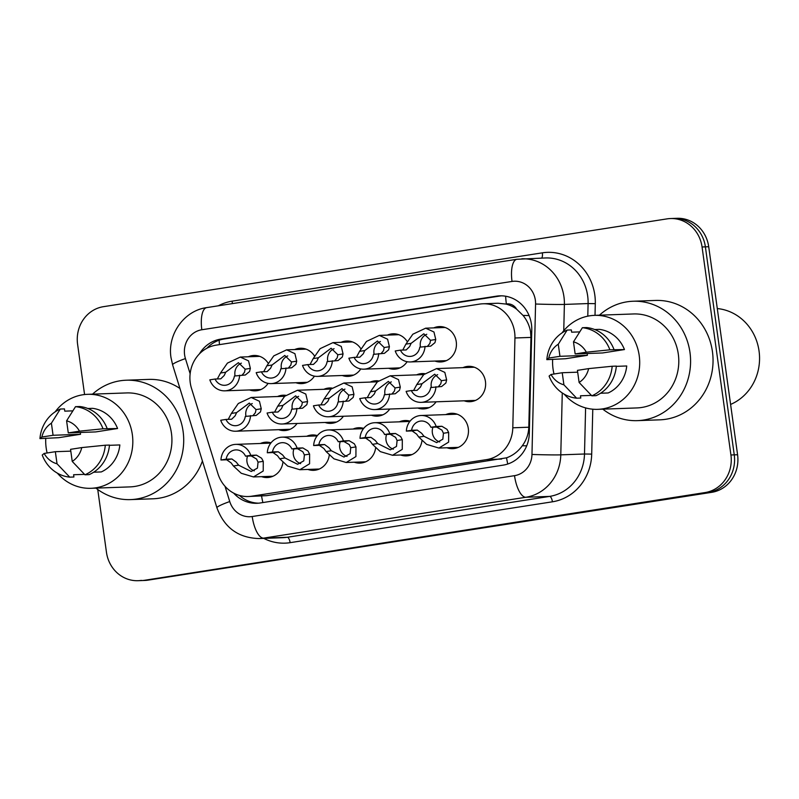 <?xml version="1.0" encoding="UTF-8"?>
<svg xmlns="http://www.w3.org/2000/svg" width="799" height="799" viewBox="0 0 799 799"><rect width="100%" height="100%" fill="white"/><g stroke="black" fill="none" stroke-linecap="round" stroke-linejoin="round"><path stroke-width="1.2" d="M421.962 440.728A17.698 16.399 87.9 0 1 406.361 455.889A17.698 16.399 87.9 0 1 400.619 454.991M375.62 447.949A17.698 16.399 87.9 0 1 360.009 463.11A17.698 16.399 87.9 0 1 354.267 462.212M329.268 455.17A17.698 16.399 87.9 0 1 313.657 470.331A17.698 16.399 87.9 0 1 307.915 469.432M282.916 462.391A17.698 16.399 87.9 0 1 267.315 477.552A17.698 16.399 87.9 0 1 261.573 476.653M445.772 414.601A17.698 16.399 87.9 0 1 451.435 413.293A17.698 16.399 87.9 0 1 468.294 428.454A17.698 16.399 87.9 0 1 452.703 448.668A17.698 16.399 87.9 0 1 446.961 447.77M436.084 401.817A17.698 16.399 87.9 0 1 423.52 408.928A17.698 16.399 87.9 0 1 417.777 408.029M389.732 409.028A17.698 16.399 87.9 0 1 377.168 416.149A17.698 16.399 87.9 0 1 371.425 415.24M343.39 416.249A17.698 16.399 87.9 0 1 330.816 423.37A17.698 16.399 87.9 0 1 325.073 422.461M297.038 423.47A17.698 16.399 87.9 0 1 284.474 430.591A17.698 16.399 87.9 0 1 278.731 429.682M462.931 367.64A17.698 16.399 87.9 0 1 468.594 366.332A17.698 16.399 87.9 0 1 485.452 381.493A17.698 16.399 87.9 0 1 469.862 401.707A17.698 16.399 87.9 0 1 464.119 400.808M407.13 361.707A17.698 16.399 87.9 0 1 394.326 369.178A17.698 16.399 87.9 0 1 388.584 368.279M360.778 368.928A17.698 16.399 87.9 0 1 347.974 376.399A17.698 16.399 87.9 0 1 342.232 375.5M314.436 376.149A17.698 16.399 87.9 0 1 301.632 383.62A17.698 16.399 87.9 0 1 295.89 382.721M268.084 383.37A17.698 16.399 87.9 0 1 255.28 390.841A17.698 16.399 87.9 0 1 249.538 389.942M433.737 327.89A17.698 16.399 87.9 0 1 439.4 326.581A17.698 16.399 87.9 0 1 456.259 341.742A17.698 16.399 87.9 0 1 440.678 361.957A17.698 16.399 87.9 0 1 434.936 361.058M248.309 496.519A33.188 30.752 -92.1 0 0 251.665 496.199L486.611 459.605A33.188 30.752 -92.1 0 0 512.798 427.795L514.946 337.987A33.188 30.752 -92.1 0 0 514.616 332.204A33.188 30.752 -92.1 0 0 483.005 303.78A33.188 30.752 -92.1 0 0 479.64 304.099L216.1 345.158A33.188 30.752 -92.1 0 0 191.5 388.374L217.957 473.727A33.188 30.752 -92.1 0 0 248.309 496.519L266.666 495.66L506.556 457.827C512.868 455.56 518.132 451.515 522.326 445.712C526.361 440.229 528.529 434.067 528.808 427.215L530.955 337.408L530.546 331.635C529.437 325.563 526.941 320.159 523.035 315.415L516.633 309.193A11.066 10.247 -92.1 0 0 506.376 303.97A33.188 12.414 -98.9 0 1 505.647 296.229M506.376 303.97L505.837 304.049A33.188 30.752 87.9 0 1 516.633 309.193M505.837 304.049L498.007 303.24L483.005 303.78M399.42 421.822A17.698 16.399 87.9 0 1 405.083 420.514A17.698 16.399 87.9 0 1 410.067 421.163M353.078 429.043A17.698 16.399 87.9 0 1 358.741 427.735A17.698 16.399 87.9 0 1 363.715 428.384M306.726 436.264A17.698 16.399 87.9 0 1 312.389 434.956A17.698 16.399 87.9 0 1 317.373 435.605M260.374 443.485A17.698 16.399 87.9 0 1 266.037 442.177A17.698 16.399 87.9 0 1 271.021 442.826M416.579 374.861A17.698 16.399 87.9 0 1 422.242 373.552A17.698 16.399 87.9 0 1 424.798 373.672M370.237 382.082A17.698 16.399 87.9 0 1 375.9 380.773A17.698 16.399 87.9 0 1 378.446 380.893M323.885 389.303A17.698 16.399 87.9 0 1 329.548 387.984A17.698 16.399 87.9 0 1 332.094 388.114M277.533 396.524A17.698 16.399 87.9 0 1 283.196 395.205A17.698 16.399 87.9 0 1 285.752 395.335M387.395 335.111A17.698 16.399 87.9 0 1 393.058 333.802A17.698 16.399 87.9 0 1 407.16 341.483M341.043 342.332A17.698 16.399 87.9 0 1 346.706 341.023A17.698 16.399 87.9 0 1 360.818 348.704M294.691 349.553A17.698 16.399 87.9 0 1 300.354 348.244A17.698 16.399 87.9 0 1 314.466 355.925M248.339 356.773A17.698 16.399 87.9 0 1 254.002 355.465A17.698 16.399 87.9 0 1 268.114 363.146M84.574 394.546L77.593 344.259A33.188 30.752 87.9 0 1 103.441 306.676L667.095 218.866A33.188 30.752 87.9 0 1 670.461 218.546A33.188 30.752 87.9 0 1 702.061 246.971L730.925 454.981A33.188 30.752 87.9 0 1 705.068 492.564L144.749 580.254A33.188 30.752 87.9 0 1 141.383 580.573A33.188 30.752 87.9 0 0 144.749 580.254L708.403 492.444L148.075 580.134A33.188 30.752 87.9 0 1 144.719 580.454L138.057 580.693A33.188 30.752 87.9 0 1 106.457 552.269L97.748 489.487M730.925 454.981L734.251 454.861A33.188 30.752 87.9 0 1 708.403 492.444A33.188 30.752 87.9 0 0 734.251 454.861L705.387 246.851L734.251 454.861L737.577 454.741A33.188 30.752 87.9 0 1 711.729 492.324L148.075 580.134M670.461 218.546L673.787 218.427A33.188 30.752 87.9 0 1 705.387 246.851A33.188 30.752 87.9 0 0 673.787 218.427L677.113 218.307A33.188 30.752 87.9 0 1 708.713 246.731L737.577 454.741M233.668 493.123A33.188 30.752 -92.1 0 0 256.908 503.29A33.188 30.752 -92.1 0 0 260.274 502.971L503.12 465.138A33.188 30.752 -92.1 0 0 529.308 433.328L531.774 330.047A33.188 30.752 -92.1 0 0 531.445 324.274A33.188 30.752 -92.1 0 0 499.834 295.84A33.188 30.752 -92.1 0 0 496.469 296.159L220.744 339.116A33.188 30.752 -92.1 0 0 199.43 353.867M206.881 348.254A33.188 30.752 87.9 0 1 224.07 338.996L499.804 296.039A33.188 30.752 87.9 0 1 501.502 295.83M141.423 580.374A33.188 30.752 87.9 0 1 138.057 580.693M258.576 503.18A33.188 30.752 87.9 0 1 239.43 495.44M427.525 346.237L429.902 343.42L430.541 340.304L423.81 333.782L411.115 343.33L409.627 346.576L406.162 349.952L400.459 350.152A11.066 10.247 -92.1 0 0 410.077 356.424A11.066 10.247 -92.1 0 0 419.805 347.146L430.731 346.127L434.966 342.631L435.755 339.495L433.957 331.994L425.677 328.179L445.143 327.48M426.776 334.272A11.066 10.247 -92.1 0 0 420.334 346.197A11.066 10.247 -92.1 0 0 420.484 347.036M402.736 350.072L405.902 344.139L412.823 334.222L425.677 328.179M400.459 350.152L395.235 350.971A16.589 15.371 -92.1 0 0 410.277 361.947A16.589 15.371 -92.1 0 0 425.028 346.327M438.411 386.636L440.788 383.82L441.438 380.704L434.696 374.192L422.002 383.73L420.514 386.986L417.058 390.351L411.355 390.561A11.066 10.247 -92.1 0 0 420.963 396.823A11.066 10.247 -92.1 0 0 430.691 387.545L441.627 386.526L445.862 383.031L446.641 379.895L441.438 380.704M437.672 374.681A11.066 10.247 -92.1 0 0 431.22 386.596A11.066 10.247 -92.1 0 0 431.37 387.435M413.622 390.471L416.788 384.549L423.71 374.631L436.564 368.589L444.843 372.394L446.641 379.895M411.355 390.561L406.122 391.37A16.589 15.371 -92.1 0 0 421.163 402.346A16.589 15.371 -92.1 0 0 435.924 386.726M411.585 430.291L417.288 430.092L421.652 433.288L424.009 436.294L436.634 442.606L442.826 439.22L443.445 433.268L441.937 430.132L436.624 427.075L430.921 427.285A11.066 10.247 -92.1 0 0 421.313 421.013A11.066 10.247 -92.1 0 0 411.585 430.291L406.351 431.11L412.054 430.901L416.589 434.077L418.806 437.113L426.656 444.394L438.901 448.059L458.366 447.36M432.968 427.205A11.066 10.247 -92.1 0 0 432.369 432.908A11.066 10.247 -92.1 0 0 439.72 441.957M406.351 431.11A16.589 15.371 -92.1 0 1 421.113 415.49A16.589 15.371 -92.1 0 1 436.154 426.466L441.857 426.267L447.001 429.343L448.658 432.459L448.619 442.127L438.901 448.059M436.154 426.466L430.921 427.285M381.173 353.458L383.55 350.641L384.199 347.525L377.458 341.003L364.763 350.551L363.275 353.797L359.82 357.173L354.117 357.373A11.066 10.247 -92.1 0 0 363.725 363.635A11.066 10.247 -92.1 0 0 373.453 354.366L384.389 353.338L388.624 349.852L389.403 346.716L387.605 339.215L379.325 335.4L398.801 334.701M380.434 341.493A11.066 10.247 -92.1 0 0 373.982 353.418A11.066 10.247 -92.1 0 0 374.132 354.257M356.384 357.293L359.55 351.36L366.471 341.443L379.325 335.4M354.117 357.373L348.883 358.192A16.589 15.371 -92.1 0 0 363.925 369.168A16.589 15.371 -92.1 0 0 378.686 353.548M334.821 360.679L337.198 357.862L337.847 354.746L331.116 348.224L318.411 357.772L316.923 361.018L313.468 364.394L307.765 364.594A11.066 10.247 -92.1 0 0 317.373 370.856A11.066 10.247 -92.1 0 0 327.101 361.587L338.037 360.559L342.272 357.073L343.061 353.937L341.263 346.436L332.983 342.621L352.449 341.922M334.082 348.714A11.066 10.247 -92.1 0 0 327.64 360.639A11.066 10.247 -92.1 0 0 327.78 361.478M310.032 364.514L313.208 358.581L320.119 348.664L332.983 342.621M307.765 364.594L302.531 365.413A16.589 15.371 -92.1 0 0 317.573 376.389A16.589 15.371 -92.1 0 0 332.334 360.768M288.479 367.9L290.856 365.083L291.495 361.967L284.764 355.445L272.069 364.993L270.581 368.239L267.116 371.615L261.413 371.815A11.066 10.247 -92.1 0 0 271.031 378.077A11.066 10.247 -92.1 0 0 280.759 368.798L291.685 367.78L295.92 364.294L296.709 361.158L294.911 353.657L286.631 349.842L306.097 349.143M287.73 355.935A11.066 10.247 -92.1 0 0 281.288 367.86A11.066 10.247 -92.1 0 0 281.438 368.699M263.69 371.735L266.856 365.802L273.777 355.885L286.631 349.842M261.413 371.815L256.189 372.634A16.589 15.371 -92.1 0 0 271.231 383.61A16.589 15.371 -92.1 0 0 285.982 367.989M242.127 375.121L244.504 372.304L245.143 369.188L238.412 362.666L225.718 372.214L224.229 375.46L220.774 378.836L215.061 379.036A11.066 10.247 -92.1 0 0 224.679 385.298A11.066 10.247 -92.1 0 0 234.407 376.019L245.343 375.001L249.578 371.515L250.357 368.379L248.559 360.878L240.279 357.063L259.755 356.364M241.388 363.155A11.066 10.247 -92.1 0 0 234.936 375.081A11.066 10.247 -92.1 0 0 235.086 375.92M217.338 378.956L220.504 373.023L227.425 363.106L240.279 357.063M215.061 379.036L209.837 379.855A16.589 15.371 -92.1 0 0 224.879 390.831A16.589 15.371 -92.1 0 0 239.64 375.21M392.069 393.857L394.436 391.041L395.086 387.924L388.354 381.413L375.65 390.951L374.162 394.207L370.706 397.572L365.003 397.782A11.066 10.247 -92.1 0 0 374.611 404.044A11.066 10.247 -92.1 0 0 384.339 394.766L395.275 393.747L399.51 390.252L400.299 387.116L395.086 387.924M391.32 381.902A11.066 10.247 -92.1 0 0 384.878 393.817A11.066 10.247 -92.1 0 0 385.018 394.656M367.27 397.692L370.446 391.77L377.358 381.852L390.222 375.81L398.501 379.615L400.299 387.116M365.003 397.782L359.77 398.591A16.589 15.371 -92.1 0 0 374.811 409.567A16.589 15.371 -92.1 0 0 389.572 393.947M345.717 401.078L348.094 398.262L348.734 395.145L342.002 388.634L329.308 398.172L327.82 401.428L324.354 404.793L318.651 404.993A11.066 10.247 -92.1 0 0 328.269 411.265A11.066 10.247 -92.1 0 0 337.997 401.987L348.923 400.968L353.158 397.473L353.947 394.336L348.734 395.145M344.968 389.123A11.066 10.247 -92.1 0 0 338.526 401.038A11.066 10.247 -92.1 0 0 338.676 401.877M320.928 404.913L324.094 398.991L331.016 389.063L343.87 383.031L352.149 386.836L353.947 394.336M318.651 404.993L313.428 405.812A16.589 15.371 -92.1 0 0 328.469 416.788A16.589 15.371 -92.1 0 0 343.22 401.168M299.365 408.299L301.742 405.483L302.382 402.366L295.65 395.845L282.956 405.393L281.468 408.649L278.012 412.014L272.299 412.214A11.066 10.247 -92.1 0 0 281.917 418.486A11.066 10.247 -92.1 0 0 291.645 409.208L302.581 408.189L306.816 404.693L307.595 401.557L302.382 402.366M298.626 396.344A11.066 10.247 -92.1 0 0 292.174 408.259A11.066 10.247 -92.1 0 0 292.324 409.098M274.576 412.134L277.742 406.212L284.664 396.284L297.518 390.252L305.797 394.057L307.595 401.557M272.299 412.214L267.076 413.033A16.589 15.371 -92.1 0 0 282.117 424.009A16.589 15.371 -92.1 0 0 296.878 408.389M365.233 437.512L370.936 437.313L375.31 440.509L377.667 443.515L390.292 449.827L396.484 446.441L397.093 440.489L395.585 437.353L390.282 434.296L384.579 434.506A11.066 10.247 -92.1 0 0 374.961 428.234A11.066 10.247 -92.1 0 0 365.233 437.512L359.999 438.331L365.712 438.122L370.237 441.298L372.454 444.334L380.304 451.615L392.559 455.28L412.024 454.581M386.616 434.426A11.066 10.247 -92.1 0 0 386.017 440.129A11.066 10.247 -92.1 0 0 393.368 449.178M359.999 438.331A16.589 15.371 -92.1 0 1 374.761 422.711A16.589 15.371 -92.1 0 1 389.802 433.687L395.505 433.487L400.649 436.564L402.306 439.68L402.267 449.348L392.559 455.28M389.802 433.687L384.579 434.506M318.881 444.733L324.584 444.534L328.958 447.73L331.315 450.736L343.94 457.048L350.132 453.662L350.741 447.71L349.233 444.574L343.93 441.517L338.227 441.727A11.066 10.247 -92.1 0 0 328.609 435.455A11.066 10.247 -92.1 0 0 318.881 444.733L313.657 445.552L319.36 445.343L323.895 448.519L326.102 451.555L333.962 458.836L346.207 462.501L365.672 461.802M340.274 441.647A11.066 10.247 -92.1 0 0 339.665 447.34A11.066 10.247 -92.1 0 0 347.026 456.399M313.657 445.552A16.589 15.371 -92.1 0 1 328.409 429.932A16.589 15.371 -92.1 0 1 343.45 440.908L349.163 440.698L354.307 443.785L355.954 446.901L355.925 456.569L346.207 462.501M343.45 440.908L338.227 441.727M272.539 451.954L278.242 451.755L282.606 454.951L284.963 457.957L297.588 464.269L303.78 460.883L304.399 454.931L302.881 451.795L297.578 448.738L291.875 448.938A11.066 10.247 -92.1 0 0 282.267 442.676A11.066 10.247 -92.1 0 0 272.539 451.954L267.305 452.773L273.008 452.564L277.543 455.74L279.75 458.776L287.61 466.057L299.855 469.722L319.32 469.023M293.922 448.868A11.066 10.247 -92.1 0 0 293.323 454.561A11.066 10.247 -92.1 0 0 300.674 463.62M267.305 452.773A16.589 15.371 -92.1 0 1 282.067 437.153A16.589 15.371 -92.1 0 1 297.108 448.129L302.811 447.919L307.955 451.006L309.613 454.122L309.573 463.79L299.855 469.722M297.108 448.129L291.875 448.938M226.187 459.175L231.89 458.976L236.264 462.172L238.621 465.178L251.246 471.49L257.438 468.104L258.047 462.152L256.539 459.016L251.236 455.959L245.523 456.159A11.066 10.247 -92.1 0 0 235.915 449.897A11.066 10.247 -92.1 0 0 226.187 459.175L220.953 459.994L226.666 459.785L231.191 462.961L233.408 465.997L241.258 473.278L253.513 476.943L272.978 476.244M247.57 456.089A11.066 10.247 -92.1 0 0 246.971 461.782A11.066 10.247 -92.1 0 0 254.322 470.831M220.953 459.994A16.589 15.371 -92.1 0 1 235.715 444.374A16.589 15.371 -92.1 0 1 250.756 455.35L256.459 455.14L261.603 458.227L263.261 461.343L263.221 471.011L253.513 476.943M250.756 455.35L245.523 456.159M717.292 308.554A49.778 46.122 87.9 0 1 759.05 351.031A49.778 46.122 87.9 0 1 730.596 404.434M599.43 315.186A59.735 55.351 87.9 0 1 633.088 301.243A59.735 55.351 87.9 0 1 689.976 352.419A59.735 55.351 87.9 0 1 637.382 420.644A59.735 55.351 87.9 0 1 602.806 409.158M633.088 301.243L655.55 300.444A59.735 55.351 87.9 0 1 712.438 351.61A59.735 55.351 87.9 0 1 659.844 419.835L637.382 420.644M553.997 374.012A47.011 43.565 87.9 0 1 553.058 369.068A47.011 43.565 87.9 0 1 552.658 359.24M562.057 332.873A47.011 43.565 87.9 0 1 594.446 315.365A47.011 43.565 87.9 0 1 639.22 355.635A47.011 43.565 87.9 0 1 597.832 409.338A47.011 43.565 87.9 0 1 564.254 394.197M594.446 315.365L633.547 313.957A47.011 43.565 87.9 0 1 678.321 354.237A47.011 43.565 87.9 0 1 636.923 407.929L597.832 409.338M591.42 395.395L580.474 395.785L580.783 398.042L576.628 398.192A35.396 32.799 87.9 0 1 549.103 376.069L551.03 374.481L562.226 372.733L563.904 384.818A22.122 20.494 87.9 0 1 551.03 374.481M600.558 393.238L608.159 392.968A33.188 30.752 87.9 0 0 626.726 365.972L616.319 366.351M586.346 352.199L609.897 349.822L624.448 349.553L602.606 352.958L575.15 353.947L573.472 341.852A22.122 20.494 87.9 0 1 586.346 352.199L575.15 353.947M594.696 329.528L599.33 329.368A33.188 30.752 87.9 0 1 624.448 349.553M577.427 370.366L588.623 368.619A22.122 20.494 87.9 0 1 579.105 382.451L577.427 370.366M576.628 398.192L563.904 384.818M579.105 382.451L591.829 395.825L595.994 395.675A35.396 32.799 87.9 0 0 616.339 366.102L612.174 366.252A35.396 32.799 87.9 0 1 591.829 395.825M612.174 366.252L588.623 368.619M614.061 349.672A35.396 32.799 87.9 0 0 586.536 327.56L582.381 327.71A35.396 32.799 87.9 0 1 609.897 349.822M582.381 327.71L573.472 341.852M558.271 344.229L559.949 356.314L548.753 358.052A22.122 20.494 87.9 0 1 558.271 344.229L567.17 330.077L571.335 329.927L571.645 332.184L579.694 331.895M587.145 353.508L587.395 355.325L565.552 358.731L546.826 359.65A35.396 32.799 87.9 0 1 567.17 330.077M546.826 359.65L548.753 358.052M577.687 372.174L562.226 372.733M587.395 355.325L559.949 356.314M92.544 394.147A59.735 55.351 87.9 0 1 126.212 380.214A59.735 55.351 87.9 0 1 183.101 431.38A59.735 55.351 87.9 0 1 130.507 499.605A59.735 55.351 87.9 0 1 95.93 488.119M126.212 380.214L148.674 379.405A59.735 55.351 87.9 0 1 179.945 388.484M47.121 452.983A47.011 43.565 87.9 0 1 46.182 448.029A47.011 43.565 87.9 0 1 45.773 438.202M55.171 411.835A47.011 43.565 87.9 0 1 87.57 394.326A47.011 43.565 87.9 0 1 132.344 434.606A47.011 43.565 87.9 0 1 90.956 488.299A47.011 43.565 87.9 0 1 57.378 473.168M87.57 394.326L126.671 392.928A47.011 43.565 87.9 0 1 171.445 433.198A47.011 43.565 87.9 0 1 130.047 486.891L90.956 488.299M84.534 474.356L73.598 474.746L73.907 477.003L69.753 477.153A35.396 32.799 87.9 0 1 42.227 455.04L44.155 453.442L55.351 451.695L57.029 463.79A22.122 20.494 87.9 0 1 44.155 453.442M93.683 472.209L101.283 471.929A33.188 30.752 87.9 0 0 119.85 444.943L109.443 445.313M79.471 431.16L103.021 428.793L117.573 428.514L95.73 431.919L68.275 432.908L66.597 420.823A22.122 20.494 87.9 0 1 79.471 431.16L68.275 432.908M87.82 408.499L92.454 408.329A33.188 30.752 87.9 0 1 117.573 428.514M70.552 449.328L81.748 447.59A22.122 20.494 87.9 0 1 72.23 461.413L70.552 449.328M69.753 477.153L57.029 463.79M72.23 461.413L84.954 474.786L89.118 474.636A35.396 32.799 87.9 0 0 109.463 445.063L105.298 445.213A35.396 32.799 87.9 0 1 84.954 474.786M105.298 445.213L81.748 447.59M107.186 428.644A35.396 32.799 87.9 0 0 79.66 406.521L75.505 406.671A35.396 32.799 87.9 0 1 103.021 428.793M75.505 406.671L66.597 420.823M51.396 423.19L53.074 435.275L41.878 437.023A22.122 20.494 87.9 0 1 51.396 423.19L60.295 409.038L64.459 408.888L64.769 411.145L72.819 410.856M80.27 432.479L80.519 434.286L58.677 437.692L39.95 438.611A35.396 32.799 87.9 0 1 60.295 409.038M202.427 461.013A59.735 55.351 87.9 0 1 152.969 498.796L130.507 499.605M39.95 438.611L41.878 437.023M70.801 451.145L55.351 451.695M80.519 434.286L53.074 435.275M253.013 415.52L255.39 412.703L256.04 409.587L249.308 403.066L236.604 412.614L235.116 415.86L231.66 419.235L225.957 419.435A11.066 10.247 -92.1 0 0 235.565 425.707A11.066 10.247 -92.1 0 0 245.293 416.429L256.229 415.41L260.464 411.914L261.253 408.778L256.04 409.587M252.274 403.555A11.066 10.247 -92.1 0 0 245.832 415.48A11.066 10.247 -92.1 0 0 245.972 416.319M228.224 419.355L231.39 413.433L238.312 403.505L251.176 397.473L259.455 401.278L261.253 408.778M225.957 419.435L220.724 420.254A16.589 15.371 -92.1 0 0 235.765 431.23A16.589 15.371 -92.1 0 0 250.526 415.61M530.955 337.408L514.946 337.987M507.764 464.009A33.188 12.414 -98.9 0 1 506.556 457.827M522.326 445.712A33.188 0.809 1.4 0 0 526.711 445.832M262.881 502.561A33.188 12.414 -98.9 0 1 261.593 496.049M523.035 315.415A33.188 0.809 1.4 0 0 529.088 315.585M219.465 344.629A33.188 12.414 -98.9 0 1 219.176 340.204M528.808 427.215L512.798 427.795M501.612 459.065L486.611 459.605M266.666 495.66L251.665 496.199M708.713 246.731L702.061 246.971M711.729 492.324L705.068 492.564M499.804 296.039L496.469 296.159M225.018 486.311L229.742 501.542A22.122 20.494 -92.1 0 0 252.214 516.524L514.516 475.665A22.122 20.494 -92.1 0 0 531.974 454.461L535.57 304.019A22.122 20.494 -92.1 0 0 535.35 300.174A22.122 20.494 -92.1 0 0 512.039 281.438L201.827 329.757A22.122 20.494 -92.1 0 0 184.599 354.816A22.122 20.494 -92.1 0 0 185.428 358.571L190.142 373.762M521.807 258.806A44.255 40.999 87.9 0 1 563.944 296.719A44.255 40.999 87.9 0 1 564.384 304.419L588.094 303.56A44.255 40.999 -92.1 0 0 587.655 295.86A44.255 40.999 -92.1 0 0 545.517 257.957L516.953 259.276A22.122 8.27 81.1 0 0 512.039 281.438M516.953 259.276L206.741 307.605C183.99 310.591 167.211 334.601 170.996 357.553L172.614 364.823A22.122 2.337 -17.2 0 1 185.428 358.571M218.337 305.797A49.778 46.122 87.9 0 1 232.139 301.163L542.351 252.834A5.533 2.067 -98.9 0 1 541.632 258.097M542.351 252.834A49.778 46.122 87.9 0 1 594.806 295.001A49.778 46.122 87.9 0 1 595.295 303.66L595.015 315.345M592.778 409.198L591.699 454.102A49.778 46.122 87.9 0 1 552.429 501.802L290.117 542.671A49.778 46.122 87.9 0 1 263.76 538.386M562.266 392.968L560.788 454.851L584.498 454.002L585.597 407.899M531.974 454.461A22.122 0.539 1.4 0 0 560.788 454.851A44.255 40.999 87.9 0 1 525.882 497.258L549.582 496.409A44.255 40.999 -92.1 0 0 584.498 454.002L591.699 454.102M535.57 304.019A22.122 0.539 1.4 0 0 564.384 304.419L563.754 330.716M587.794 316.164L588.094 303.56L595.295 303.66M514.516 475.665A22.122 8.27 81.1 0 0 525.882 497.258L263.57 538.126L287.28 537.268L549.582 496.409A5.533 2.067 -98.9 0 1 552.429 501.802M252.214 516.524A22.122 8.27 81.1 0 0 263.57 538.126A44.255 40.999 87.9 0 1 259.086 538.556L282.796 537.697A44.255 40.999 -92.1 0 0 287.28 537.268A5.533 2.067 -98.9 0 1 290.117 542.671M232.139 301.163A5.533 2.067 -98.9 0 1 232.259 303.63M172.614 364.823L216.928 507.794A22.122 2.337 -17.2 0 1 229.742 501.542M206.741 307.605A22.122 8.27 81.1 0 0 201.827 329.757M224.07 338.996L220.744 339.116M405.902 344.139L411.115 343.33M430.541 340.304L435.755 339.495M422.002 383.73L416.788 384.549M448.658 432.459L443.445 433.268M424.009 436.294L418.806 437.113M417.288 430.092L412.054 430.901M441.857 426.267L436.624 427.075M359.55 351.36L364.763 350.551M384.199 347.525L389.403 346.716M313.208 358.581L318.411 357.772M337.847 354.746L343.061 353.937M266.856 365.802L272.069 364.993M291.495 361.967L296.709 361.158M220.504 373.023L225.718 372.214M245.143 369.188L250.357 368.379M375.65 390.951L370.446 391.77M329.308 398.172L324.094 398.991M282.956 405.393L277.742 406.212M402.306 439.68L397.093 440.489M377.667 443.515L372.454 444.334M370.936 437.313L365.712 438.122M395.505 433.487L390.282 434.296M355.954 446.901L350.741 447.71M331.315 450.736L326.102 451.555M324.584 444.534L319.36 445.343M349.163 440.698L343.93 441.517M309.613 454.122L304.399 454.931M284.963 457.957L279.75 458.776M278.242 451.755L273.008 452.564M302.811 447.919L297.578 448.738M263.261 461.343L258.047 462.152M238.621 465.178L233.408 465.997M231.89 458.976L226.666 459.785M256.459 455.14L251.236 455.959M236.604 412.614L231.39 413.433M216.928 507.794C224.269 527.69 238.322 537.947 259.086 538.556M410.277 361.947L446.341 360.649M436.564 368.589L474.336 367.23M421.163 402.346L475.525 400.399M421.113 415.49L457.178 414.192M363.925 369.168L399.989 367.87M317.573 376.389L353.637 375.091M271.231 383.61L307.295 382.312M224.879 390.831L260.943 389.532M390.222 375.81L423.74 374.601M374.811 409.567L429.183 407.61M343.87 383.031L377.388 381.822M328.469 416.788L382.831 414.831M297.518 390.252L331.036 389.043M282.117 424.009L336.479 422.052M374.761 422.711L409.847 421.453M328.409 429.932L363.495 428.673M282.067 437.153L317.143 435.894M235.715 444.374L270.801 443.105M251.176 397.473L284.694 396.264M235.765 431.23L290.137 429.273"/></g></svg>
